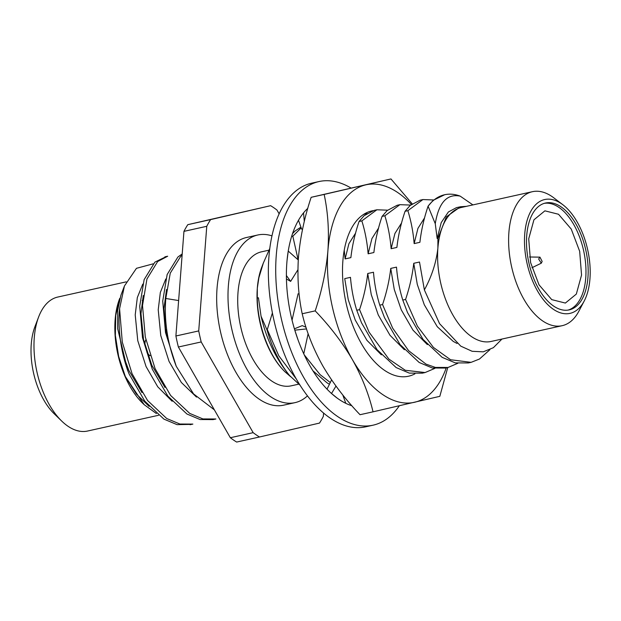<?xml version="1.0" encoding="UTF-8"?>
<svg xmlns="http://www.w3.org/2000/svg" width="621" height="621" viewBox="0 0 621 621"><rect width="100%" height="100%" fill="white"/><g stroke="black" fill="none" stroke-linecap="round" stroke-linejoin="round"><path stroke-width="0.93" d="M351.859 405.738A105.842 56.402 -102.5 0 1 338.67 399.163A105.842 56.402 -102.5 0 1 337.25 398.154A105.842 56.402 -102.5 0 1 331.412 393.411A105.842 56.402 -102.5 0 1 298.973 342.396A105.842 56.402 -102.5 0 1 298.103 340.067A105.842 56.402 -102.5 0 1 294.804 330.178A105.842 56.402 -102.5 0 1 286.848 262.768A105.842 56.402 -102.5 0 1 287.042 260.471A105.842 56.402 -102.5 0 1 288.214 251.241A105.842 56.402 -102.5 0 1 307.799 208.322M399.311 405.792A124.782 66.501 -102.5 0 1 373.081 425.175L365.715 426.813A124.782 66.501 -102.5 0 1 268.893 257.141A124.782 66.501 -102.5 0 1 311.641 183.179L319 181.549A124.782 66.501 -102.5 0 1 350.974 188.016M373.081 425.175A124.782 66.501 -102.5 0 1 276.252 255.503A124.782 66.501 -102.5 0 1 319 181.549M331.412 393.411L337.25 398.154M335.984 386.083L331.591 393.372M345.804 403.324L342.784 394.948M327.026 389.157L331.583 379.881M294.804 330.178L298.103 340.067M306.533 328.905L294.983 330.147M303.762 353.799L308.132 333.656M294.401 328.827L302.241 325.629L305.998 327.228M288.214 251.241L287.042 260.471M298.274 259.974L288.385 251.202M286.39 275.522L290.636 281.383L297.909 269.778M286.436 278.992L290.636 281.383M303.537 212.871L304.298 221.518M298.491 220.261L301.62 229.102L302.551 229.242M292.049 320.157L298.111 293.717M269.778 248.493L263.304 263.141L258.879 277.75L257.311 288.214L257.273 298.033L258.445 297.777L261.045 316.19L267.108 330.162L272.409 312.899M298.134 259.85L292.825 236.213L291.606 236.485M290.636 376.691L285.093 371.894C269.289 356.726 257.637 325.621 257.273 298.033M263.304 263.141L261.651 267.488A68.628 36.577 77.5 0 0 257.311 288.214A68.628 36.577 77.5 0 0 284.76 371.568L285.357 372.15M457.025 343.452L453.237 341.403L437.293 326.731L424.29 304.764L417.281 284.402L413.749 263.296L419.501 262.023L424.376 289.922C431.797 276.26 436.299 262.326 437.883 248.136L437.921 238.317L437.153 238.487L435.267 223.715L428.079 206.188C423.988 218.289 421.263 230.337 419.897 242.314L414.145 243.595C413.198 232.044 411.102 221.068 407.865 210.674L405.071 211.295L410.116 205.473L420.114 200.187L422.909 199.566L433.582 199.962M424.376 289.922L439.559 323.65L460.751 346.13L472.146 351.3L483.239 351.835L493.392 347.675L501.954 339.05M466.402 206.343L460.472 206.762L446.328 216.892L437.921 238.317M562.843 204.728L553.753 197.804A68.628 36.577 77.5 0 0 532.407 191.695L461.387 207.461A68.628 36.577 77.5 0 0 437.883 248.136A68.628 36.577 77.5 0 0 491.133 341.449L562.152 325.691A68.628 36.577 77.5 0 0 578.912 311.121L584.214 300.999A58.304 31.073 77.5 0 0 589.95 278.821A58.304 31.073 77.5 0 0 562.843 204.728A58.304 31.073 77.5 0 0 526.111 224.398A58.304 31.073 77.5 0 0 542.607 298.717A58.304 31.073 77.5 0 0 584.214 300.999M292.825 236.213L301.185 227.884M296.357 379.043L278.806 355.825L267.519 330.069M267.108 330.162A84.673 45.123 77.5 0 0 289.619 375.581L300.09 385.237M292.545 233.574L295.076 231.012L300.921 227.131M330.294 382.513L320.118 374.665L304.236 354.824M329.44 384.252L327.12 382.893L312.906 370.791M405.071 211.295C400.98 223.397 398.255 235.444 396.889 247.422L391.137 248.703C390.19 237.152 388.094 226.176 384.857 215.782L382.062 216.403C377.972 228.505 375.247 240.552 373.881 252.53L368.129 253.803C367.182 242.26 365.086 231.284 361.849 220.89L359.054 221.511L364.1 215.689L374.098 210.403L376.885 209.782L387.566 210.177M361.849 220.89L376.885 209.774M384.857 215.782L399.901 204.674L410.574 205.07M434.77 368.432L425.09 372.546L405.272 370.279L388.893 359.093L369.053 332.126L359.551 309.638C363.634 297.537 366.367 285.497 367.733 273.512L373.485 272.239C374.432 283.789 376.528 294.758 379.765 305.152L382.559 304.531C386.642 292.429 389.375 280.389 390.741 268.404L396.493 267.131C397.44 278.682 399.528 289.65 402.773 300.044L405.567 299.431C409.65 287.321 412.383 275.282 413.749 263.296M425.09 372.546L422.296 373.167L409.301 373.105L396.144 367.57L377.032 349.631L361.507 322.796L356.757 310.259L359.551 309.638M382.062 216.403L387.108 210.581L397.106 205.295L399.901 204.674M407.865 210.674L422.909 199.566M457.778 363.324L448.098 367.446L435.414 367.438L425.998 364.116L408.602 350.679L392.658 328.152L382.559 304.531M448.098 367.438L445.304 368.059L432.309 367.997L419.152 362.462L400.04 344.523L384.515 317.688L379.765 305.152M414.145 243.595L417.941 228.357L424.593 217.824M427.372 344.616L412.973 330.139L401.282 309.871L394.273 289.51L390.741 268.404M391.137 248.703L394.933 233.465L401.585 222.931M404.364 349.724L389.965 335.247L378.274 314.979L371.265 294.618L367.733 273.512M368.129 253.803L371.925 238.573L378.577 228.039M381.356 354.832L366.957 340.355L355.266 320.087L348.257 299.726L344.725 278.619L350.477 277.346C351.424 288.897 353.52 299.865 356.757 310.259M359.054 221.511C354.971 233.612 352.239 245.66 350.873 257.637L345.121 258.91L344.228 250.224M345.121 258.91L348.917 243.68L355.569 233.147M289.378 375.294L285.093 371.894M428.079 206.188L433.116 200.366L444.659 194.738A84.673 45.123 77.5 0 0 428.079 206.188M471.106 362.33L468.312 362.951L455.317 362.889L442.16 357.354L423.048 339.415L407.523 312.58L402.773 300.044M261.045 316.19C266.285 338.903 275.809 358.705 289.619 375.581M271.967 235.864A85.869 45.76 77.5 0 0 257.777 234.994L246.444 237.517A85.869 45.76 77.5 0 0 220.377 331.257A85.869 45.76 77.5 0 0 283.665 405.164L294.991 402.649A85.869 45.76 77.5 0 0 307.48 395.864M279.132 213.826L276.95 210.014A125.512 66.889 77.5 0 0 270.624 205.683L210.612 219.601A125.512 66.889 77.5 0 0 206.77 226.292L198.72 330.923A125.512 66.889 77.5 0 0 201.196 341.946L253.158 432.658A125.512 66.889 77.5 0 0 259.485 436.998L319.497 423.08A125.512 66.889 77.5 0 0 323.339 416.38L323.595 413.05M206.77 226.292L183.948 231.361A125.512 66.889 -102.5 0 1 187.79 224.67L270.624 205.683M201.196 341.946L178.374 347.015A125.512 66.889 -102.5 0 1 175.898 335.992L183.948 231.361M175.898 335.992L198.72 330.923M259.485 436.998L236.655 442.059A125.512 66.889 -102.5 0 1 230.337 437.727L178.374 347.015M230.337 437.727L253.158 432.658M187.79 224.67L210.612 219.601M268.955 250.178L261.511 251.823A68.628 36.577 77.5 0 0 240.676 326.747A68.628 36.577 77.5 0 0 291.257 385.82L298.701 384.166M257.777 234.994A85.869 45.76 77.5 0 0 231.711 328.742A85.869 45.76 77.5 0 0 294.991 402.649M435.267 223.715C438.682 202.71 446.98 193.504 460.153 196.112A84.673 45.123 77.5 0 0 444.659 194.738M460.153 196.112L472.899 204.907M489.915 349.685L479.474 359.031L471.106 362.346L450.567 359.745L433.435 347.442L417.397 326.141L405.567 299.431M532.407 191.695A68.628 36.577 77.5 0 0 511.572 266.619A68.628 36.577 77.5 0 0 562.152 325.691M526.732 235.468A54.726 29.164 -102.5 0 1 545.479 203.028A54.726 29.164 -102.5 0 1 585.813 250.139A54.726 29.164 -102.5 0 1 569.201 309.887A54.726 29.164 -102.5 0 1 526.732 235.468M437.153 238.487L441.22 222.597L448.393 211.963L456.427 207.655L460.472 206.762M126.179 281.864L57.776 297.048A68.628 36.577 77.5 0 0 38.611 317.005L34.885 326.809A57.334 30.561 77.5 0 0 54.19 413.765L61.712 421.077A68.628 36.577 77.5 0 0 87.522 431.044L158.51 415.286M38.611 317.005A68.628 36.577 77.5 0 0 61.712 421.077M119.473 299.05A68.628 36.577 77.5 0 0 142.574 403.13L144.196 404.698L125.349 376.559L118.658 356.454L115.359 335.425L115.747 315.414L119.768 298.29M156.43 413.57L144.196 404.698M127.685 370.481A84.673 45.123 77.5 0 1 119.581 308.66L124.448 285.955L120.932 295.208L117.695 310.12L117.695 328.804L127.685 370.481L129.284 374.347L144.809 401.174L163.921 419.121L177.078 424.648L191.462 424.368M124.448 285.955L136.457 268.319L153.115 263.847M119.581 308.66L122.29 342.14L132.079 373.726L147.604 400.553L166.715 418.5L179.873 424.027L192.867 424.096L190.073 424.717M164.883 256.846L167.678 256.225L157.672 261.511L146.936 279.015L142.512 305.555L145.298 337.032L155.087 368.618L170.612 395.453L189.723 413.392L202.881 418.927L215.875 418.989L213.081 419.61L214.47 419.26M182.108 255.215L180.68 256.403L170.255 273.155L165.791 298.507C164.029 321.026 167.515 343.623 176.248 366.289L193.566 393.916L214.385 409.876M125.349 376.559L136.286 393.908L149.133 406.382M142.783 284.092L137.334 297.529L135.215 314.87L137.761 340.657L146.051 366.53L157.742 386.79L172.141 401.275M165.784 278.984L160.342 292.421L158.223 309.763L160.769 335.55L169.059 361.422L181.371 382.497L196.5 397.098M123.253 355.29L128.795 370.357L141.992 392.573M143.265 295.534L140.967 313.597L143.513 339.384L151.803 365.249L165 387.465M166.537 289.456L163.975 308.49L165.458 328.594L170.697 349.545M166.288 256.582L154.885 262.132L144.142 279.636L139.717 306.176L142.504 337.653L152.292 369.239L167.817 396.066L186.929 414.013L200.086 419.54L213.081 419.61M182.209 253.919L177.893 257.024L167.15 274.529L162.725 301.069L165.512 332.546L176.248 366.289M178.623 300.548L165.799 298.484L178.623 300.548M544.384 203.315A54.726 29.164 -102.5 0 1 585.743 277.936A54.726 29.164 -102.5 0 1 568.091 310.089M581.551 275.064L579.672 251.319L571.242 229.071L558.52 214.261L544.896 210.837L533.936 219.811L528.712 238.829L530.598 262.574L539.02 284.822L551.743 299.632L565.366 303.064L576.327 294.082L581.551 275.064M538.663 259.019L541.287 263.195L542.149 261.41L539.936 257.133L538.663 259.019M142.217 300.417L142.791 300.401M164.06 315.305L165.535 317.626M144.98 345.618A9.362 4.991 -102.5 0 1 144.965 343.242A9.362 4.991 -102.5 0 1 145.857 339.734M150.204 355.686A9.362 4.991 -102.5 0 1 146.835 352.045M446.235 367.849A111.407 59.375 -102.5 0 1 414.649 402.253A111.407 59.375 -102.5 0 1 352.34 359.52A111.407 59.375 -102.5 0 1 327.904 250.822A111.407 59.375 -102.5 0 1 365.777 184.856A111.407 59.375 -102.5 0 1 411.35 204.433M414.944 373.826A84.673 45.123 -102.5 0 1 376.722 363.922A84.673 45.123 -102.5 0 1 348.218 235.514A84.673 45.123 -102.5 0 1 363.153 214.703L363.58 214.424A84.673 45.123 -102.5 0 1 371.863 210.899A84.673 45.123 -102.5 0 1 373.035 210.666M372.647 210.783L371.498 210.985M363.58 214.424L367.011 213.445M447.757 367.516L439.823 396.33L373.035 411.824C368.843 394.172 361.942 376.737 352.34 359.52C342.264 342.365 329.883 326.149 315.204 310.873C321.919 290.69 326.149 270.678 327.904 250.822C329.208 231.035 327.966 212.235 324.162 194.427L390.958 178.941L412.189 203.804M315.204 310.873L302.194 313.76C306.363 331.373 313.256 348.808 322.889 366.056C332.957 383.173 345.338 399.388 360.025 414.712L373.035 411.824M302.194 313.76C298.406 295.914 297.164 277.113 298.453 257.366C300.207 237.47 304.437 217.459 311.152 197.315L324.162 194.427M311.152 197.315L390.958 178.941M539.781 257.148L529.527 256.985M541.155 263.257L531.918 267.744"/></g></svg>
